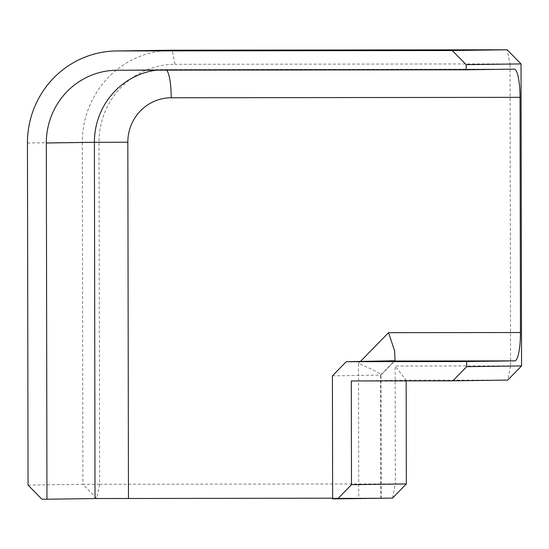 <?xml version="1.0" encoding="UTF-8"?>
<svg xmlns="http://www.w3.org/2000/svg" width="549" height="549" viewBox="0 0 549 549"><rect width="100%" height="100%" fill="white"/><g stroke="black" fill="none" stroke-linecap="round" stroke-linejoin="round"><path stroke-width="0.41" stroke-dasharray="2.75 2.06" d="M27.45 143.008L82.302 142.253A91.944 90.036 89.2 0 1 171.075 50.206M41.923 499.213L96.775 498.458L392.508 498.094L395.355 483.909L99.616 484.273L99.019 142.198A77.8 76.181 89.2 0 1 175.069 64.308L172.173 50.199M406.335 483.937L395.355 483.909L395.15 366.046L510.57 365.902L510.042 63.897L175.069 64.308M351.298 380.958L406.157 380.21L507.722 380.086L510.57 365.902L521.55 365.922M406.157 380.896L406.157 380.21L395.15 366.046M521.022 63.917L510.042 63.897L507.146 49.787M28.047 485.083L82.899 484.335L82.302 142.253L99.019 142.198M99.616 484.273L82.899 484.335L96.775 498.458L99.616 484.273M332.632 498.183L381.301 498.176L381.033 375.063L395.026 360.734M332.632 498.856L381.301 498.176M332.419 375.859L381.033 375.063M380.711 498.197L380.498 375.2C381.96 374.253 374.631 370.335 358.511 363.438L358.744 498.149M117.356 70.224L165.434 69.565A28.287 5.737 -90.1 0 1 165.448 69.565A28.287 5.737 -90.1 0 1 166.622 70.162M156.307 70.176A72.674 71.164 89.2 0 1 164.563 69.572A72.674 71.164 89.2 0 1 165.434 69.565L514.255 69.133M358.511 363.438L360.398 361.503M380.498 375.2L394.326 361.036M116.491 70.231L165.448 69.565L514.269 69.133"/><path stroke-width="0.82" d="M360.398 361.503L388.534 332.68L394.594 350.859L395.026 360.734L346.247 361.695L332.419 375.859L332.632 498.856L337.656 498.849L351.484 484.685L351.298 380.958L452.87 380.834L466.698 366.677L466.691 361.544L514.763 360.885A28.287 5.737 -90.1 0 0 520.452 332.522L520.04 97.345A28.287 5.737 -90.1 0 0 514.269 69.133A28.287 5.737 -90.1 0 0 514.255 69.133L466.176 69.798L117.356 70.224A72.674 71.164 89.2 0 0 116.491 70.231A72.674 71.164 89.2 0 0 46.322 142.987L46.946 499.206L95.018 498.547L332.632 498.183M46.946 499.206L41.923 499.213L28.047 485.083L27.45 143.008A91.944 90.036 89.2 0 1 116.223 50.961A91.944 90.036 89.2 0 1 117.321 50.954L172.173 50.199A91.944 90.036 89.2 0 0 171.075 50.206L116.223 50.961M452.87 380.834L507.722 380.086L521.55 365.922L521.022 63.917L466.17 64.665L466.176 69.798M466.698 366.677L521.55 365.922M351.484 484.685L406.335 483.937L406.157 380.896M337.656 498.849L392.508 498.094L406.335 483.937M117.321 50.954L452.294 50.542L507.146 49.787L172.173 50.199M507.146 49.787L521.022 63.917M452.294 50.542L466.17 64.665M346.247 361.695L466.691 361.544M46.322 142.987L94.401 142.328L95.018 498.547M156.307 70.176A72.674 71.164 89.2 0 0 94.401 142.328L127.835 142.212L128.459 498.43M166.622 70.162A28.287 5.737 -90.1 0 1 171.219 97.777A44.38 43.46 89.2 0 0 127.835 142.212M520.04 97.345L171.219 97.777M520.452 332.522L388.534 332.68M394.326 361.036L514.763 360.885"/></g></svg>
